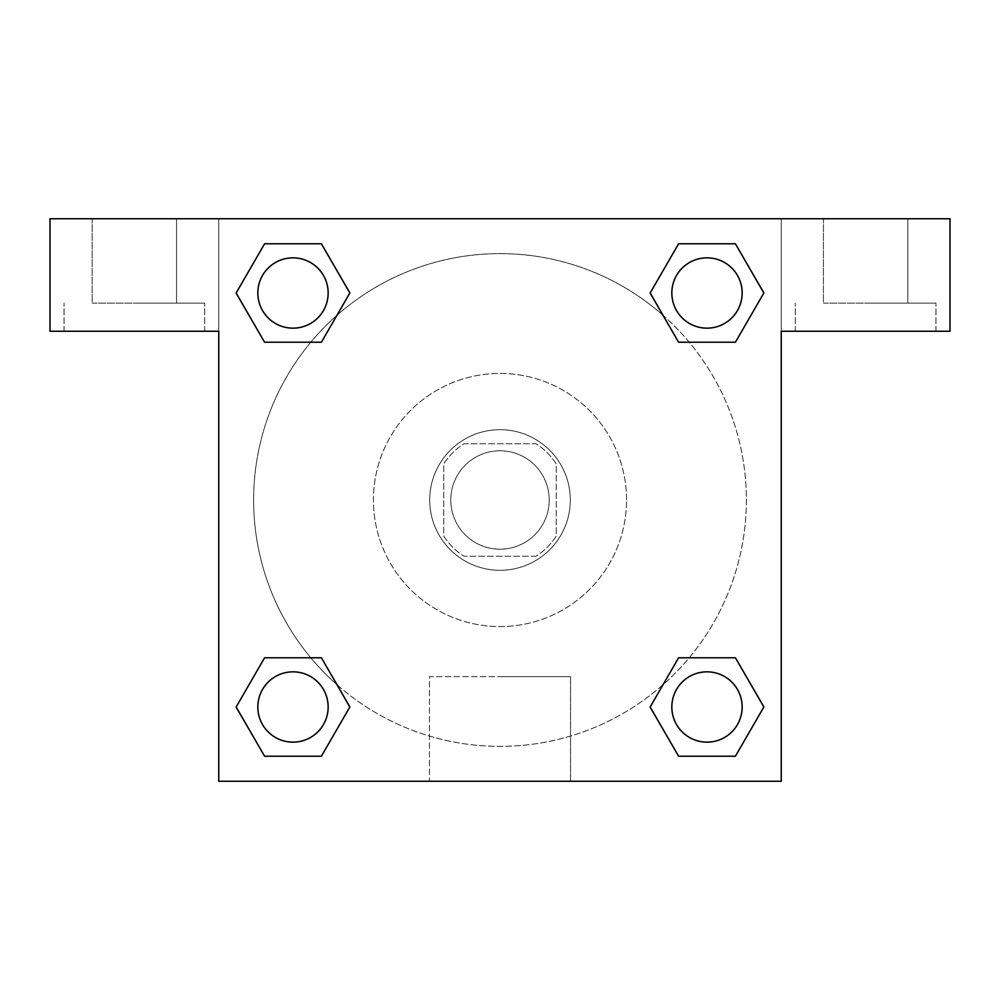 <?xml version="1.0" encoding="UTF-8"?>
<svg xmlns="http://www.w3.org/2000/svg" width="1000" height="1000" viewBox="0 0 1000 1000"><rect width="100%" height="100%" fill="white"/><g stroke="black" fill="none" stroke-linecap="round" stroke-linejoin="round"><path stroke-width="0.75" stroke-dasharray="5 3.75" d="M549.225 500A49.225 49.225 0 0 0 475.387 457.375A49.225 49.225 0 0 0 475.387 542.625A49.225 49.225 0 0 0 549.225 500A49.225 49.225 0 0 0 475.387 457.375A49.225 49.225 0 0 0 475.387 542.625A49.225 49.225 0 0 0 549.225 500M536.075 556.25L463.925 556.25A66.825 66.825 0 0 1 443.75 536.075L443.75 463.925A66.825 66.825 0 0 1 463.925 443.75L536.075 443.75A66.825 66.825 0 0 1 556.25 463.925L556.25 536.075A66.825 66.825 0 0 1 536.075 556.25L463.925 556.25A66.825 66.825 0 0 1 443.75 536.075L443.75 463.925A66.825 66.825 0 0 1 463.925 443.75L536.075 443.75A66.825 66.825 0 0 1 556.25 463.925L556.25 536.075A66.825 66.825 0 0 1 536.075 556.25M500 429.688A70.312 70.312 0 0 1 560.887 535.15A70.312 70.312 0 0 1 439.113 535.15A70.312 70.312 0 0 1 500 429.688A70.312 70.312 0 0 0 429.688 500A70.312 70.312 0 0 0 500 570.312A70.312 70.312 0 0 0 570.312 500A70.312 70.312 0 0 0 500 429.688M626.562 500A126.562 126.562 0 0 0 436.725 390.387A126.562 126.562 0 0 0 436.725 609.612A126.562 126.562 0 0 0 626.562 500A126.562 126.562 0 0 0 436.725 390.387A126.562 126.562 0 0 0 436.725 609.612A126.562 126.562 0 0 0 626.562 500M218.75 218.75L781.25 218.75L781.25 781.25L218.75 781.25L218.75 218.75L50 218.75L781.25 218.75L781.25 781.25L218.75 781.25L218.75 218.75L50 218.75L50 331.25L218.75 331.25L218.75 218.75L218.75 331.25L50 331.25L50 218.75L50 331.25L218.75 331.25L218.75 218.75L950 218.75L781.25 218.75L781.25 331.25L781.25 218.75L781.25 331.25L950 331.25L781.25 331.25L781.25 781.25L218.75 781.25L218.75 218.75M678.65 243.812L650.163 293L678.587 342.212L650.163 293L678.587 342.212L650.163 293L678.587 243.787L735.413 243.787L763.838 293L735.413 342.212L689.225 342.212M310.775 342.212L264.587 342.212L310.775 342.212L264.587 342.212L236.163 293L264.587 243.787L321.413 243.787L349.837 293L321.35 342.188M321.35 756.188L349.837 707L321.413 657.788L349.837 707L321.413 657.788L349.837 707L321.413 756.213L264.587 756.213L236.163 707L264.587 657.788L310.775 657.788M689.225 657.788L735.413 657.788L689.225 657.788L735.413 657.788L763.838 707L735.413 756.213L678.587 756.213L650.163 707L678.65 657.812M218.75 608.987L218.75 559.763L218.775 608.987M134.375 331.25L64.062 331.25L134.375 331.25M134.375 303.125L204.688 303.125L134.375 303.125M92.188 303.125L176.562 303.125L92.188 303.125L176.562 303.125L92.188 303.125L92.188 218.75L176.562 218.75L176.562 303.125L176.562 218.75L92.188 218.75L176.562 218.75L92.188 218.75L92.188 303.125M500 781.25L429.462 781.25L500 781.25M500 676.625L570.538 676.625L500 676.625M781.25 559.763L781.25 608.987L781.225 559.763M865.625 331.25L795.312 331.25L865.625 331.25M865.625 303.125L935.938 303.125L865.625 303.125M823.438 303.125L907.812 303.125L823.438 303.125L907.812 303.125L823.438 303.125L823.438 218.75L907.812 218.75L907.812 303.125L907.812 218.75L823.438 218.75L907.812 218.75L823.438 218.75L823.438 303.125M950 331.25L950 218.75L781.25 218.75L781.25 331.25L950 331.25L950 218.75L950 331.25M500 218.75L475.387 218.75L500 218.775M671.85 707A35.15 35.15 0 0 0 724.575 737.45A35.15 35.15 0 0 0 724.575 676.55A35.15 35.15 0 0 0 671.85 707M257.85 293A35.15 35.15 0 0 0 293 328.15A35.15 35.15 0 0 0 328.162 293A35.15 35.15 0 0 0 293 257.85A35.15 35.15 0 0 0 257.85 293M671.85 293A35.15 35.15 0 0 0 707 328.15A35.15 35.15 0 0 0 742.163 293A35.15 35.15 0 0 0 707 257.85A35.15 35.15 0 0 0 671.85 293M257.85 707A35.15 35.15 0 0 0 293 742.163A35.15 35.15 0 0 0 328.162 707A35.15 35.15 0 0 0 293 671.85A35.15 35.15 0 0 0 257.85 707M253.625 500A246.375 246.375 0 0 0 500 746.375A246.375 246.375 0 0 0 746.375 500A246.375 246.375 0 0 0 500 253.625A246.375 246.375 0 0 0 253.625 500M337.062 684.8A246.375 246.375 0 0 0 746.375 500A246.375 246.375 0 0 0 663.025 315.275M662.938 315.2A246.375 246.375 0 0 0 315.238 337.013A246.375 246.375 0 0 0 336.975 684.725M671.838 707A35.15 35.15 0 0 1 724.575 676.55A35.15 35.15 0 0 1 724.575 737.45A35.15 35.15 0 0 1 671.838 707M328.15 293A35.15 35.15 0 0 0 275.425 262.55A35.15 35.15 0 0 0 275.425 323.45A35.15 35.15 0 0 0 328.15 293A35.15 35.15 0 0 0 275.425 262.55A35.15 35.15 0 0 0 275.425 323.45A35.15 35.15 0 0 0 328.15 293M742.15 293A35.15 35.15 0 0 0 689.425 262.55A35.15 35.15 0 0 0 689.425 323.45A35.15 35.15 0 0 0 742.15 293A35.15 35.15 0 0 0 689.425 262.55A35.15 35.15 0 0 0 689.425 323.45A35.15 35.15 0 0 0 742.15 293M328.15 707A35.15 35.15 0 0 0 275.425 676.55A35.15 35.15 0 0 0 275.425 737.45A35.15 35.15 0 0 0 328.15 707A35.15 35.15 0 0 0 275.425 676.55A35.15 35.15 0 0 0 275.425 737.45A35.15 35.15 0 0 0 328.15 707M524.612 218.75L475.387 218.75L524.612 218.775M264.587 342.212L236.163 293L264.587 342.212L236.163 293L264.65 243.812M349.837 707L321.413 756.213L349.837 707L321.413 756.213L264.587 756.213L236.163 707L264.65 657.812M735.413 657.788L763.838 707L735.413 657.788L763.838 707L735.35 756.188M650.163 293L678.587 243.787L650.163 293L678.587 243.787L735.413 243.787L763.838 293L735.35 342.188M429.462 781.25L570.538 781.25L429.462 781.25L429.462 676.625L570.538 676.625L429.462 676.625L429.462 781.25M742.15 707A35.15 35.15 0 0 0 689.425 676.55A35.15 35.15 0 0 0 689.425 737.45A35.15 35.15 0 0 0 742.15 707M763.838 707L735.413 756.213L763.838 707L735.413 756.213L678.587 756.213L650.163 707L678.587 657.788L650.163 707L678.587 756.213L650.163 707M321.413 756.213L264.587 756.213L236.163 707L264.587 657.788M678.587 243.787L735.413 243.787L763.838 293L735.413 342.212M236.163 293L264.587 243.787L236.163 293L264.587 243.787L321.413 243.787L349.837 293L321.413 342.212L349.837 293L321.413 243.787L349.837 293M742.163 707A35.15 35.15 0 0 0 689.425 676.55A35.15 35.15 0 0 0 689.425 737.45A35.15 35.15 0 0 0 742.163 707A35.15 35.15 0 0 0 689.425 676.55A35.15 35.15 0 0 0 689.425 737.45A35.15 35.15 0 0 0 742.163 707M735.413 756.213L678.587 756.213M328.162 707A35.15 35.15 0 0 0 275.425 676.55A35.15 35.15 0 0 0 275.425 737.45A35.15 35.15 0 0 0 328.162 707A35.15 35.15 0 0 0 275.425 676.55A35.15 35.15 0 0 0 275.425 737.45A35.15 35.15 0 0 0 328.162 707M264.587 756.213L236.163 707M742.163 293A35.15 35.15 0 0 0 689.425 262.55A35.15 35.15 0 0 0 689.425 323.45A35.15 35.15 0 0 0 742.163 293A35.15 35.15 0 0 0 689.425 262.55A35.15 35.15 0 0 0 689.425 323.45A35.15 35.15 0 0 0 742.163 293M735.413 243.787L763.838 293M328.162 293A35.15 35.15 0 0 0 275.425 262.55A35.15 35.15 0 0 0 275.425 323.45A35.15 35.15 0 0 0 328.162 293A35.15 35.15 0 0 0 275.425 262.55A35.15 35.15 0 0 0 275.425 323.45A35.15 35.15 0 0 0 328.162 293M264.587 243.787L321.413 243.787M204.688 331.25L204.688 303.125L204.688 331.25M64.062 331.25L64.062 303.125L64.062 331.25M570.538 781.25L570.538 676.625L570.538 781.25M935.938 331.25L935.938 303.125L935.938 331.25M795.312 331.25L795.312 303.125L795.312 331.25"/><path stroke-width="1.5" d="M689.225 342.212L735.413 342.212L678.587 342.212L650.163 293L678.587 243.787L735.413 243.787L763.838 293L735.413 342.212L678.587 342.212L689.225 342.212L678.587 342.212L650.1 293.038M264.587 342.212L321.413 342.212L264.587 342.212L236.163 293L264.587 243.787L321.413 243.787L349.837 293L321.413 342.212L264.587 342.212L236.1 293.038M310.775 657.788L264.587 657.788L321.413 657.788L349.837 707L321.413 756.213L264.587 756.213L236.163 707L264.587 657.788L321.413 657.788L310.775 657.788L321.413 657.788L349.9 706.963M735.413 657.788L678.587 657.788L735.413 657.788L763.838 707L735.413 756.213L678.587 756.213L650.163 707L678.587 657.788L735.413 657.788L763.9 706.963M950 218.75L50 218.75L50 331.25L218.75 331.25L218.75 781.25L781.25 781.25L781.25 331.25L950 331.25L950 218.75M321.413 243.787L264.587 243.787L321.413 243.787L349.9 292.962M264.587 756.213L321.413 756.213L264.587 756.213L236.1 707.038M678.587 756.213L735.413 756.213L678.587 756.213L650.1 707.038M735.413 243.787L678.587 243.787L735.413 243.787L763.9 292.962M742.15 707A35.15 35.15 0 0 0 689.425 676.55A35.15 35.15 0 0 0 689.425 737.45A35.15 35.15 0 0 0 742.15 707M328.15 707A35.15 35.15 0 0 0 275.425 676.55A35.15 35.15 0 0 0 275.425 737.45A35.15 35.15 0 0 0 328.15 707M742.15 293A35.15 35.15 0 0 0 689.425 262.55A35.15 35.15 0 0 0 689.425 323.45A35.15 35.15 0 0 0 742.15 293M328.15 293A35.15 35.15 0 0 0 275.425 262.55A35.15 35.15 0 0 0 275.425 323.45A35.15 35.15 0 0 0 328.15 293M678.587 657.788L689.225 657.788M321.413 342.212L310.775 342.212"/></g></svg>
